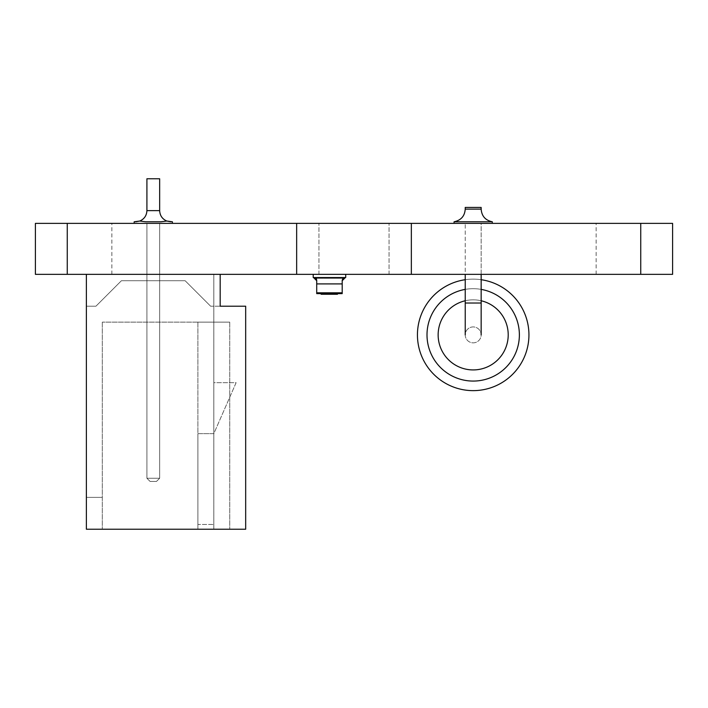 <?xml version="1.0" encoding="UTF-8"?>
<svg xmlns="http://www.w3.org/2000/svg" width="708" height="708" viewBox="0 0 708 708"><rect width="100%" height="100%" fill="white"/><g stroke="black" fill="none" stroke-linecap="round" stroke-linejoin="round"><path stroke-width="0.53" stroke-dasharray="3.54 2.66" d="M67.26 274.35L67.26 223.374L35.4 223.374L111.864 223.374L35.4 223.374L35.4 274.35L35.4 223.374L35.4 274.35L296.652 274.35L296.652 223.374L672.6 223.374L596.136 223.374L672.6 223.374L672.6 274.35L672.6 223.374L672.6 274.35L596.136 274.35L672.6 274.35L640.74 274.35L640.74 223.374M296.652 274.35L411.348 274.35L411.348 223.374M411.348 274.35L640.74 274.35M354 274.35L389.046 274.35L354 274.35M354 223.374L389.046 223.374L354 223.374M67.26 223.374L296.652 223.374M213.816 274.35L86.376 274.35L86.376 306.21L95.934 306.21L121.422 280.722L185.142 280.722L210.63 306.21L245.676 306.21L213.816 306.21L213.816 529.23L213.816 274.35L86.376 274.35L86.376 306.21L95.934 306.21L121.422 280.722L185.142 280.722L210.63 306.21L220.188 306.21L220.188 274.35L86.376 274.35L86.376 306.21L95.934 306.21L121.422 280.722L185.142 280.722L210.63 306.21L245.676 306.21L245.676 529.23L213.816 529.23L245.676 529.23L245.676 306.21L245.676 529.23L86.376 529.23L229.746 529.23L86.376 529.23L86.376 274.35L86.376 306.21L95.934 306.21L121.422 280.722L185.142 280.722L210.63 306.21L213.816 306.21L213.816 274.35L86.376 274.35L86.376 306.21L95.934 306.21L121.422 280.722L185.142 280.722L210.63 306.21L213.816 306.21L213.816 274.35L86.376 274.35L86.376 306.21L95.934 306.21L121.422 280.722L185.142 280.722L210.63 306.21L213.816 306.21L213.816 274.35L86.376 274.35L86.376 306.21L95.934 306.21L121.422 280.722L185.142 280.722L210.63 306.21L213.816 306.21L213.816 274.35L86.376 274.35L86.376 306.21L95.934 306.21L121.422 280.722L185.142 280.722L210.63 306.21L213.816 306.21L213.816 274.35M213.816 382.674L213.816 433.65L197.886 433.65L197.886 529.23L229.746 529.23L197.886 529.23L197.886 524.451L213.816 524.451L197.886 524.451L197.886 433.65L213.816 433.65L236.118 382.674L213.816 382.674L213.816 433.65L236.118 382.674L213.816 382.674M220.188 274.35L86.376 274.35L220.188 274.35L220.188 306.21L220.188 274.35L86.376 274.35M86.376 529.23L86.376 497.37L86.376 529.23M229.746 322.14L229.746 529.23L229.746 322.14L102.306 322.14L229.746 322.14L229.746 529.23L229.746 322.14L197.886 322.14L229.746 322.14M102.306 322.14L102.306 529.23L102.306 322.14M197.886 322.14L197.886 529.23L197.886 322.14M86.376 497.37L102.306 497.37L86.376 497.37M172.398 223.374L172.398 221.781L172.398 223.374L172.398 221.781L166.796 221.038C162.291 219.029 159.911 215.559 159.654 210.63L159.654 178.77L146.91 178.77L159.654 178.77L146.91 178.77L159.654 178.77L159.654 210.63L159.654 178.77L146.91 178.77L159.654 178.77L159.654 210.63C159.911 215.559 162.291 219.029 166.796 221.038L170.805 221.781L166.796 221.038C162.291 219.029 159.911 215.559 159.654 210.63L159.654 178.77L146.91 178.77L146.91 210.63C146.653 215.559 144.273 219.029 139.768 221.038L145.644 221.781L160.92 221.781L145.644 221.781L160.92 221.781L145.644 221.781L160.92 221.781L145.644 221.781L160.92 221.781L145.644 221.781L160.92 221.781L145.644 221.781L160.92 221.781L145.644 221.781L160.92 221.781L145.644 221.781L139.768 221.038C144.273 219.029 146.653 215.559 146.91 210.63L146.91 178.77L146.91 210.63C146.653 215.559 144.273 219.029 139.768 221.038L134.166 221.781L135.759 221.781L134.166 221.781L135.759 221.781L134.166 221.781L135.759 221.781L134.166 221.781L134.166 223.374L172.398 223.374L134.166 223.374L172.398 223.374L134.166 223.374L172.398 223.374L134.166 223.374L172.398 223.374L134.166 223.374L134.166 221.781L134.166 223.374M146.91 478.254L146.91 223.374L159.654 223.374L159.654 478.254L159.654 223.374L146.91 223.374L159.654 223.374L159.654 478.254L146.91 478.254L146.91 223.374L159.654 223.374L159.654 478.254L156.468 481.44L150.096 481.44L156.468 481.44L159.654 478.254L146.91 478.254L159.654 478.254L156.468 481.44L150.096 481.44L146.91 478.254L150.096 481.44L156.468 481.44L159.654 478.254L159.654 223.374L159.654 478.254L146.91 478.254L146.91 223.374L159.654 223.374L146.91 223.374L159.654 223.374L159.654 478.254L156.468 481.44L150.096 481.44L146.91 478.254L146.91 223.374L159.654 223.374L159.654 478.254L146.91 478.254L159.654 478.254L156.468 481.44L159.654 478.254L146.91 478.254L150.096 481.44L156.468 481.44L150.096 481.44L146.91 478.254L146.91 223.374L146.91 478.254L150.096 481.44L156.468 481.44L159.654 478.254L146.91 478.254L146.91 223.374L146.91 478.254L150.096 481.44L146.91 478.254M145.644 221.781L139.768 221.038C144.273 219.029 146.653 215.559 146.91 210.63C146.653 215.559 144.273 219.029 139.768 221.038C144.273 219.029 146.653 215.559 146.91 210.63L146.91 178.77L146.91 210.63C146.653 215.559 144.273 219.029 139.768 221.038L135.759 221.781L139.768 221.038L145.644 221.781L160.92 221.781M166.796 221.038C162.291 219.029 159.911 215.559 159.654 210.63C159.911 215.559 162.291 219.029 166.796 221.038C162.291 219.029 159.911 215.559 159.654 210.63L159.654 178.77L159.654 210.63C159.911 215.559 162.291 219.029 166.796 221.038L170.805 221.781M481.157 274.35L481.157 223.374L465.227 223.374L481.157 223.374L465.227 223.374L481.157 223.374L481.157 303.024L465.227 303.024L465.227 223.374L465.227 274.35M465.227 334.884A7.965 7.965 0 0 0 477.174 341.778A7.965 7.965 0 0 0 477.174 327.99A7.965 7.965 0 0 0 465.227 334.884A7.965 7.965 0 0 0 473.192 342.849A7.965 7.965 0 0 0 481.157 334.884A7.965 7.965 0 0 0 473.192 326.919A7.965 7.965 0 0 0 465.227 334.884A7.965 7.965 0 0 0 477.174 341.778A7.965 7.965 0 0 0 477.174 327.99A7.965 7.965 0 0 0 465.227 334.884A7.965 7.965 0 0 0 473.192 342.849A7.965 7.965 0 0 0 481.157 334.884A7.965 7.965 0 0 0 473.192 326.919A7.965 7.965 0 0 0 465.227 334.884L465.227 303.024L481.157 303.024L465.227 303.024M481.157 209.134L481.157 207.444L465.227 207.444L481.157 207.444L465.227 207.444L465.227 209.134L481.157 209.134C481.705 216.144 485.423 220.356 492.308 221.781L454.076 221.781L492.308 221.781L492.308 223.374L454.076 223.374L492.308 223.374M492.308 221.781L454.076 221.781L454.076 223.374M465.227 300.758A35.046 35.046 0 0 1 481.157 300.758M465.227 279.704A55.755 55.755 0 0 1 481.157 279.704M528.947 334.884A55.755 55.755 0 0 1 445.314 383.17A55.755 55.755 0 0 1 445.314 286.598A55.755 55.755 0 0 1 528.947 334.884A55.755 55.755 0 0 1 445.314 383.17A55.755 55.755 0 0 1 445.314 286.598A55.755 55.755 0 0 1 528.947 334.884M508.238 334.884A35.046 35.046 0 0 1 455.669 365.231A35.046 35.046 0 0 1 455.669 304.537A35.046 35.046 0 0 1 508.238 334.884M316.715 283.908L316.715 280.722L313.529 277.536L345.389 277.536L313.529 277.536L345.389 277.536L342.203 280.722L342.203 292.669L316.715 292.669L342.203 292.669L342.203 293.466L319.901 293.466L319.901 292.669L339.017 292.669L339.017 293.466L339.017 292.669L316.715 292.669L316.715 280.722L316.715 293.625L342.203 293.625L342.203 292.669L339.017 292.669L342.203 292.669L342.203 278.332L316.715 278.332L316.715 292.669L342.203 292.669L342.203 278.332L316.715 278.332L316.715 292.669L342.203 292.669L316.715 292.669L319.901 292.669L319.901 293.466L316.715 293.466L342.203 293.466L316.715 293.466L316.715 283.908L342.203 283.908L342.203 280.722L342.203 293.466L342.203 283.908M342.203 280.722A3.186 3.186 0 0 1 343.283 278.332L315.635 278.332A3.186 3.186 0 0 0 313.529 277.536L345.389 277.536A3.186 3.186 0 0 0 343.283 278.332L315.635 278.332A3.186 3.186 0 0 1 316.715 280.722M342.203 293.466L342.203 292.669L316.715 292.669L316.715 293.466M345.708 274.35L313.21 274.35L345.708 274.35L313.21 274.35L345.708 274.35L345.708 277.536L313.21 277.536L313.21 274.35L313.21 277.536L345.708 277.536L345.708 274.35L345.708 277.536L313.21 277.536L313.21 274.35M339.017 292.669L339.017 293.466L339.017 292.669M319.901 292.669L319.901 293.466L319.901 292.669M332.468 293.625L321.131 293.625L332.468 293.625M324.653 294.262L337.477 293.625L321.131 293.625L335.822 293.625L322.786 293.625L329.309 293.625L329.309 294.262L321.131 294.262L321.131 293.625L337.274 293.625L321.131 293.625L321.131 294.262L337.274 294.262L337.274 293.625L337.274 294.262L324.653 294.262L324.653 293.625M337.477 293.625L337.477 294.262L322.786 294.262L329.309 294.262L322.786 294.262L325.273 294.262L325.06 293.625M327.131 294.262L327.131 293.625M322.813 294.262L322.786 293.625M325.06 294.262L321.131 294.262L321.131 293.625M329.309 294.262L329.309 293.625L329.309 294.262M335.822 294.262L335.822 293.625L335.822 294.262M332.928 294.262L332.928 293.625M325.184 294.262L325.184 293.625M327.777 294.262L327.777 293.625L327.751 294.262M329.627 294.262L329.627 293.625M329.406 294.262L329.406 293.625M332.486 294.262L332.486 293.625M332.716 294.262L332.716 293.625M159.654 210.63L146.91 210.63M465.227 289.386A46.188 46.188 0 0 1 481.157 289.386A46.188 46.188 0 0 0 465.227 289.386M342.203 292.829L316.715 292.829M596.136 274.35L596.136 223.374M111.864 274.35L111.864 223.374M389.046 274.35L389.046 223.374L389.046 274.35M318.954 274.35L318.954 223.374L318.954 274.35M481.157 303.024L481.157 334.884M465.227 209.134C464.74 216.073 461.023 220.285 454.076 221.781"/><path stroke-width="1.06" d="M411.348 274.35L672.6 274.35L672.6 223.374L296.652 223.374L296.652 274.35L411.348 274.35L411.348 223.374M296.652 274.35L35.4 274.35L35.4 223.374L296.652 223.374M220.188 274.35L220.188 306.21L245.676 306.21L245.676 529.23L86.376 529.23L86.376 274.35M134.166 223.374L134.166 221.781L139.768 221.038L145.644 221.781L160.92 221.781L166.796 221.038L172.398 221.781L172.398 223.374M145.644 221.781L139.768 221.038L135.759 221.781L139.768 221.038L145.644 221.781L139.768 221.038L135.759 221.781L139.768 221.038C144.273 219.029 146.653 215.559 146.91 210.63L146.91 178.77L159.654 178.77L159.654 210.63C159.911 215.559 162.291 219.029 166.796 221.038L160.92 221.781M170.805 221.781L166.796 221.038M465.227 334.884L465.227 274.35M492.308 221.781C485.423 220.356 481.705 216.144 481.157 209.134L465.227 209.134C464.74 216.073 461.023 220.285 454.076 221.781L492.308 221.781L492.308 223.374M465.227 209.134L465.227 207.444L481.157 207.444L481.157 209.134M481.157 300.758A35.046 35.046 0 0 1 475.865 369.824A35.046 35.046 0 0 1 438.553 340.221A35.046 35.046 0 0 1 465.227 300.758M481.157 279.704A55.755 55.755 0 0 1 475.856 390.577A55.755 55.755 0 0 1 417.693 340.203A55.755 55.755 0 0 1 465.227 279.704M316.715 280.722L313.529 277.536A3.186 3.186 0 0 1 315.635 278.332L315.635 278.332A3.186 3.186 0 0 1 316.715 280.722L316.715 293.625L342.203 293.625L316.715 293.466M343.283 278.332L343.283 278.332A3.186 3.186 0 0 1 345.389 277.536L342.203 280.722A3.186 3.186 0 0 1 343.283 278.332M342.203 280.722L342.203 293.466M345.708 274.35L345.708 277.536L313.21 277.536L313.21 274.35M321.131 293.625L321.131 294.262L337.477 294.262L337.477 293.625M332.468 294.262L332.468 293.625M328.53 294.262L328.53 293.625M325.282 294.262L325.282 293.625M640.74 274.35L640.74 223.374M67.26 274.35L67.26 223.374M146.91 210.63L159.654 210.63M465.227 303.024L481.157 303.024L481.157 274.35M519.38 334.884A46.188 46.188 0 0 1 475.856 380.993A46.188 46.188 0 0 1 427.313 340.212A46.188 46.188 0 0 1 465.227 289.386A46.188 46.188 0 0 0 427.313 340.212A46.188 46.188 0 0 0 475.856 380.993A46.188 46.188 0 0 0 481.157 289.386A46.188 46.188 0 0 1 519.38 334.884M342.203 283.908L316.715 283.908M342.203 292.829L316.715 292.829M481.157 303.024L481.157 334.884M454.076 221.781L454.076 223.374"/></g></svg>
